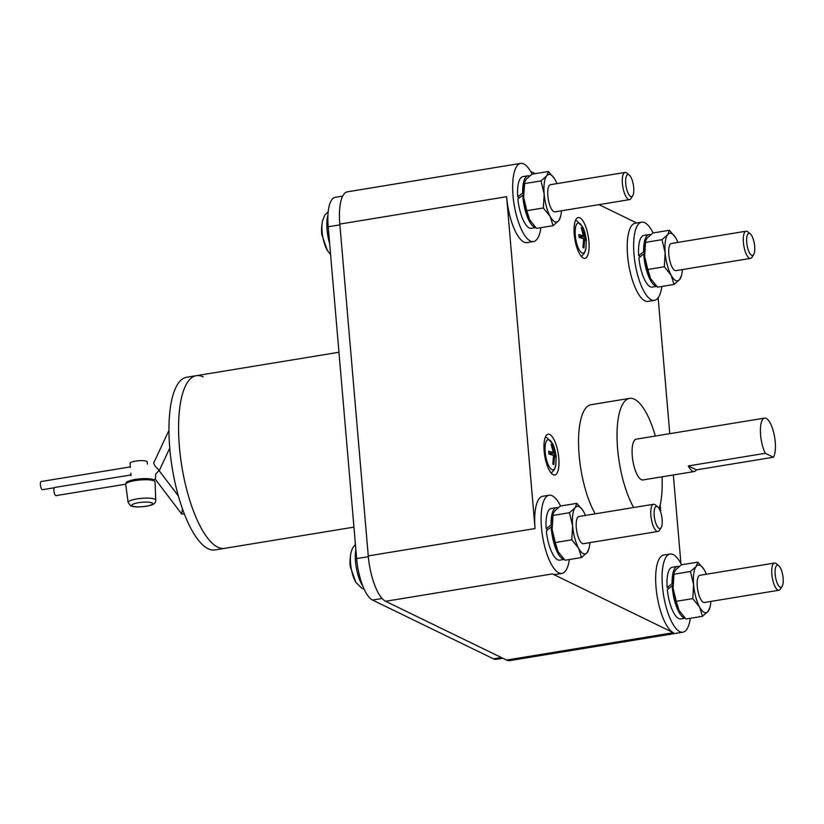 <?xml version="1.0" encoding="UTF-8"?>
<svg xmlns="http://www.w3.org/2000/svg" width="824" height="824" viewBox="0 0 824 824"><rect width="100%" height="100%" fill="white"/><g stroke="black" fill="none" stroke-linecap="round" stroke-linejoin="round"><path stroke-width="1.24" d="M130.398 467.517L130.037 463.335A8.611 1.854 -4.9 0 1 136.98 460.915A8.611 1.854 -4.9 0 1 146.631 461.286A8.611 1.854 -4.9 0 1 147.197 461.862L147.383 464.097M128.132 502.506L125.691 484.409A14.739 3.162 -4.9 0 1 125.691 484.409A14.739 3.162 -4.9 0 1 137.505 480.238A14.739 3.162 -4.9 0 1 154.098 480.866A14.739 3.162 -4.9 0 1 155.067 481.896A14.739 3.162 -4.9 0 1 155.067 481.906L155.736 500.137A13.854 2.977 -4.9 0 0 154.83 499.179A13.854 2.977 -4.9 0 0 139.235 498.582A13.854 2.977 -4.9 0 0 128.132 502.506L130.717 505.823C134.714 507.429 141.172 507.306 150.112 505.462C153.954 504.566 155.829 502.784 155.736 500.137M780.081 587.141A11.196 3.708 -99.3 0 1 775.178 574.318A11.196 3.708 -99.3 0 1 778.206 565.357A11.196 3.708 -99.3 0 1 778.731 565.686A11.196 3.708 -99.3 0 1 782.8 575.646A11.196 3.708 -99.3 0 1 782.12 586.379A11.196 3.708 -99.3 0 1 780.081 587.141M751.632 255.306A11.196 3.708 -99.3 0 1 746.729 242.483A11.196 3.708 -99.3 0 1 749.758 233.511A11.196 3.708 -99.3 0 1 750.283 233.851A11.196 3.708 -99.3 0 1 754.351 243.811A11.196 3.708 -99.3 0 1 753.672 254.544A11.196 3.708 -99.3 0 1 751.632 255.306M630.659 196.524A11.196 3.708 -99.3 0 1 625.746 183.701A11.196 3.708 -99.3 0 1 628.784 174.74A11.196 3.708 -99.3 0 1 629.299 175.069A11.196 3.708 -99.3 0 1 633.378 185.029A11.196 3.708 -99.3 0 1 632.698 195.762A11.196 3.708 -99.3 0 1 630.659 196.524M659.107 528.359A11.196 3.708 -99.3 0 1 654.194 515.536A11.196 3.708 -99.3 0 1 657.233 506.575A11.196 3.708 -99.3 0 1 657.748 506.914A11.196 3.708 -99.3 0 1 661.827 516.864A11.196 3.708 -99.3 0 1 661.147 527.607A11.196 3.708 -99.3 0 1 659.107 528.359M782.12 586.379L780.41 589.119A13.781 4.563 -99.3 0 1 778.968 590.241A13.781 4.563 -99.3 0 1 777.887 590.046A13.781 4.563 -99.3 0 1 772.016 575.822A13.781 4.563 -99.3 0 1 774.509 563.049A13.781 4.563 -99.3 0 1 775.59 563.235A13.781 4.563 -99.3 0 1 776.229 563.647L778.731 565.686M753.672 254.544L751.962 257.273A13.781 4.563 -99.3 0 1 750.52 258.396A13.781 4.563 -99.3 0 1 749.438 258.211A13.781 4.563 -99.3 0 1 743.567 243.976A13.781 4.563 -99.3 0 1 746.06 231.204A13.781 4.563 -99.3 0 1 747.141 231.4A13.781 4.563 -99.3 0 1 747.78 231.812L750.283 233.851M632.698 195.762L630.978 198.502A13.781 4.563 -99.3 0 1 629.546 199.624A13.781 4.563 -99.3 0 1 628.465 199.429A13.781 4.563 -99.3 0 1 622.594 185.204A13.781 4.563 -99.3 0 1 625.086 172.432A13.781 4.563 -99.3 0 1 626.168 172.618A13.781 4.563 -99.3 0 1 626.806 173.03L629.299 175.069M661.147 527.607L659.427 530.337A13.781 4.563 -99.3 0 1 657.995 531.459A13.781 4.563 -99.3 0 1 656.913 531.274A13.781 4.563 -99.3 0 1 651.042 517.039A13.781 4.563 -99.3 0 1 653.535 504.267A13.781 4.563 -99.3 0 1 654.616 504.453A13.781 4.563 -99.3 0 1 655.255 504.875L657.748 506.914M774.509 563.049L699.926 575.286A13.781 4.563 80.7 0 0 697.434 588.058A13.781 4.563 80.7 0 0 703.315 602.293A13.781 4.563 80.7 0 0 704.396 602.478L778.968 590.241M746.06 231.204L671.478 243.451A13.781 4.563 80.7 0 0 668.985 256.223A13.781 4.563 80.7 0 0 674.866 270.447A13.781 4.563 80.7 0 0 675.948 270.643L750.52 258.396M625.086 172.432L550.504 184.669A13.781 4.563 80.7 0 0 548.011 197.441A13.781 4.563 80.7 0 0 553.883 211.675A13.781 4.563 80.7 0 0 554.964 211.861L629.546 199.624M653.535 504.267L578.953 516.504A13.781 4.563 80.7 0 0 576.46 529.276A13.781 4.563 80.7 0 0 582.331 543.51A13.781 4.563 80.7 0 0 583.413 543.696L657.995 531.459M706.395 574.225A24.112 7.972 80.7 0 0 704.695 570.641A24.112 7.972 80.7 0 0 703.84 569.188A24.112 7.972 80.7 0 0 700.153 565.419A24.112 7.972 80.7 0 0 696.146 566.49A24.112 7.972 80.7 0 0 693.612 584.731A24.112 7.972 80.7 0 0 699.628 607.123A24.112 7.972 80.7 0 0 704.17 612.345A24.112 7.972 80.7 0 0 708.176 611.284A24.112 7.972 80.7 0 0 710.041 607A24.112 7.972 80.7 0 0 710.855 601.417M677.946 242.39A24.112 7.972 80.7 0 0 676.246 238.805A24.112 7.972 80.7 0 0 675.392 237.353A24.112 7.972 80.7 0 0 671.704 233.583A24.112 7.972 80.7 0 0 667.697 234.644A24.112 7.972 80.7 0 0 665.164 252.886A24.112 7.972 80.7 0 0 671.179 275.288A24.112 7.972 80.7 0 0 675.721 280.51A24.112 7.972 80.7 0 0 679.728 279.439A24.112 7.972 80.7 0 0 681.592 275.164A24.112 7.972 80.7 0 0 682.406 269.582M556.962 183.608A24.112 7.972 80.7 0 0 555.273 180.023A24.112 7.972 80.7 0 0 554.418 178.571A24.112 7.972 80.7 0 0 550.72 174.801A24.112 7.972 80.7 0 0 546.714 175.862A24.112 7.972 80.7 0 0 544.18 194.103A24.112 7.972 80.7 0 0 550.205 216.506A24.112 7.972 80.7 0 0 554.748 221.728A24.112 7.972 80.7 0 0 558.754 220.667A24.112 7.972 80.7 0 0 560.619 216.382A24.112 7.972 80.7 0 0 561.432 210.8M585.411 515.443A24.112 7.972 80.7 0 0 583.722 511.858A24.112 7.972 80.7 0 0 582.867 510.417A24.112 7.972 80.7 0 0 579.169 506.636A24.112 7.972 80.7 0 0 575.162 507.708A24.112 7.972 80.7 0 0 572.629 525.949A24.112 7.972 80.7 0 0 578.654 548.341A24.112 7.972 80.7 0 0 583.196 553.563A24.112 7.972 80.7 0 0 587.203 552.502A24.112 7.972 80.7 0 0 589.067 548.228A24.112 7.972 80.7 0 0 589.881 542.635M553.584 456.063L554.614 455.888L553.862 464.674L552.842 464.025M551.555 445.362L552.152 444.713L554.367 453.004L555.994 454.766L556.241 457.65L554.614 455.888M555.994 454.766L551.905 454.807M554.367 453.004L548.949 453.9M548.897 453.221L553.316 452.5L551.101 444.198L552.152 444.713M553.862 464.674L552.811 464.169L553.563 455.384L548.959 454.106L548.712 451.233L553.316 452.5M583.691 239.403L584.721 239.238L583.969 248.024L582.949 247.365M581.662 228.712L582.259 228.052L584.474 236.354L586.101 238.105L586.348 240.989L584.721 239.238M586.101 238.105L582.012 238.146M584.474 236.354L579.056 237.24M579.004 236.57L583.423 235.839L581.208 227.537L582.259 228.052M583.969 248.024L582.918 247.509L583.67 238.723L579.066 237.456L578.819 234.572L583.423 235.839M710.041 607L708.176 611.284L702.481 616.301L699.628 607.123L692.768 598.605L693.612 584.731L690.44 571.506L696.146 566.49L697.835 562.123L703.84 569.188M681.592 275.164L679.728 279.439L674.032 284.465L671.179 275.288L664.319 266.76L665.164 252.886L661.991 239.671L667.697 234.644L669.387 230.277L675.361 237.312M560.619 216.382L558.754 220.667L553.059 225.683L550.205 216.506L543.335 207.988L544.18 194.103L541.018 180.889L546.714 175.862L548.413 171.505L554.356 178.489M589.067 548.228L587.203 552.502L581.507 557.529L578.654 548.341L571.784 539.823L572.629 525.949L569.466 512.734L575.162 507.708L576.862 503.34L582.836 510.375M692.768 598.605L676.246 601.314L679.1 610.491L685.959 619.02L702.481 616.301M697.835 562.123L681.314 564.831L675.618 569.858L674.094 572.752L673.074 588.099L676.246 601.314M690.44 571.506L673.919 574.225M664.319 266.76L647.798 269.479L650.651 278.656L657.511 287.174L674.032 284.465M669.387 230.277L652.865 232.986L647.17 238.012L645.645 240.917L644.625 256.254L647.798 269.479M661.991 239.671L645.47 242.38M543.335 207.988L526.824 210.697L529.667 219.874L536.537 228.403L553.059 225.683M548.413 171.505L531.892 174.214L526.186 179.241L524.672 182.135L523.652 197.482L526.824 210.697M541.018 180.889L524.497 183.597M571.784 539.823L555.273 542.532L558.126 551.72L564.986 560.238L581.507 557.529M576.862 503.34L560.341 506.049L554.634 511.076L553.12 513.98L552.101 529.317L555.273 542.532M569.466 512.734L552.945 515.443M696.424 469.865A20.672 6.839 -99.3 0 1 694.282 471.534A20.672 6.839 -99.3 0 1 692.654 471.246A20.672 6.839 -99.3 0 1 688.318 465.931L765.3 453.293L773.406 457.227L696.424 469.865L688.318 465.931M765.3 453.293A20.672 6.839 -99.3 0 1 760.398 431.436A20.672 6.839 -99.3 0 1 764.569 418.108A20.672 6.839 -99.3 0 1 766.196 418.386A20.672 6.839 -99.3 0 1 774.436 436.102A20.672 6.839 -99.3 0 1 773.406 457.227M679.985 611.985A24.112 7.972 -99.3 0 1 679.954 611.944A24.112 7.972 -99.3 0 1 679.1 610.491A24.112 7.972 -99.3 0 1 673.074 588.099A24.112 7.972 -99.3 0 1 672.94 586.091A24.112 7.972 -99.3 0 1 672.858 583.989A24.112 7.972 -99.3 0 1 673.754 574.132L674.094 572.752M651.537 280.139A24.112 7.972 -99.3 0 1 651.506 280.098A24.112 7.972 -99.3 0 1 650.651 278.656A24.112 7.972 -99.3 0 1 644.625 256.254A24.112 7.972 -99.3 0 1 644.492 254.245A24.112 7.972 -99.3 0 1 644.409 252.154A24.112 7.972 -99.3 0 1 645.305 242.297L645.645 240.917M530.584 221.409L530.532 221.326A24.112 7.972 -99.3 0 1 530.532 221.326A24.112 7.972 -99.3 0 1 529.667 219.874A24.112 7.972 -99.3 0 1 523.652 197.482A24.112 7.972 -99.3 0 1 523.508 195.473A24.112 7.972 -99.3 0 1 523.436 193.372A24.112 7.972 -99.3 0 1 524.322 183.515L524.672 182.135M559.002 553.203A24.112 7.972 -99.3 0 1 558.981 553.161A24.112 7.972 -99.3 0 1 558.126 551.72A24.112 7.972 -99.3 0 1 552.101 529.317A24.112 7.972 -99.3 0 1 551.956 527.308A24.112 7.972 -99.3 0 1 551.884 525.218A24.112 7.972 -99.3 0 1 552.77 515.35L553.12 513.98M694.282 471.534L642.957 479.949A20.672 6.839 -99.3 0 1 641.34 479.671A20.672 6.839 -99.3 0 1 632.523 458.319A20.672 6.839 -99.3 0 1 636.262 439.161L764.569 418.108M672.94 586.091L672.199 585.73L667.316 589.654A26.183 8.662 -99.3 0 0 678.688 618.567A26.183 8.662 -99.3 0 0 680.737 618.927L685.135 618.206M685.022 618.103A26.183 8.662 -99.3 0 1 683.817 617.722A26.183 8.662 -99.3 0 1 672.199 585.73M668.892 588.367L667.131 587.512L672.116 583.629A26.183 8.662 -99.3 0 1 677.39 566.418A26.183 8.662 -99.3 0 1 678.986 566.582M672.116 583.629L672.858 583.989M644.492 254.245L643.75 253.895L638.868 257.819A26.183 8.662 -99.3 0 0 650.239 286.731A26.183 8.662 -99.3 0 0 652.289 287.092L656.687 286.371M656.574 286.258A26.183 8.662 -99.3 0 1 655.368 285.887A26.183 8.662 -99.3 0 1 643.75 253.895M640.444 256.532L638.682 255.677L643.668 251.794A26.183 8.662 -99.3 0 1 648.941 234.583A26.183 8.662 -99.3 0 1 650.538 234.747M643.668 251.794L644.409 252.154M523.508 195.473L522.777 195.113L517.884 199.037A26.183 8.662 -99.3 0 0 529.255 227.949A26.183 8.662 -99.3 0 0 531.315 228.31L535.703 227.589M535.6 227.486A26.183 8.662 -99.3 0 1 534.395 227.105A26.183 8.662 -99.3 0 1 522.777 195.113M519.47 197.75L517.709 196.895L522.684 193.012A26.183 8.662 -99.3 0 1 527.968 175.8A26.183 8.662 -99.3 0 1 529.564 175.965M522.684 193.012L523.436 193.372M551.956 527.308L551.225 526.948L546.333 530.883A26.183 8.662 -99.3 0 0 557.704 559.795A26.183 8.662 -99.3 0 0 559.764 560.145L564.152 559.424M564.049 559.321A26.183 8.662 -99.3 0 1 562.844 558.95A26.183 8.662 -99.3 0 1 551.225 526.948M547.919 529.595L546.158 528.73L551.132 524.857A26.183 8.662 -99.3 0 1 556.416 507.636A26.183 8.662 -99.3 0 1 558.013 507.8M551.132 524.857L551.884 525.218M659.169 508.696A62.006 20.518 80.7 0 0 662.043 476.818M655.348 436.03A62.006 20.518 80.7 0 0 634.439 399.228A62.006 20.518 80.7 0 0 629.567 398.373A62.006 20.518 80.7 0 0 617.125 440.943A62.006 20.518 80.7 0 0 633.687 507.522M667.131 587.512A26.183 8.662 -99.3 0 1 672.26 567.262L677.39 566.418M638.682 255.677A26.183 8.662 -99.3 0 1 643.812 235.427L648.941 234.583M517.709 196.895A26.183 8.662 -99.3 0 1 522.838 176.645L527.968 175.8M546.158 528.73A26.183 8.662 -99.3 0 1 551.287 508.48L556.416 507.636M629.567 398.373L591.076 404.697A62.006 20.518 80.7 0 0 578.633 447.257A62.006 20.518 80.7 0 0 595.196 513.846M660.137 505.091A20.672 6.839 -99.3 0 1 660.601 511.9M545.982 461.574A20.672 6.839 -99.3 0 1 548.125 434.207A20.672 6.839 -99.3 0 1 556.962 447.628A20.672 6.839 -99.3 0 1 554.82 474.995A20.672 6.839 -99.3 0 1 545.982 461.574M579.859 217.835A20.672 6.839 -99.3 0 1 588.666 239.187A20.672 6.839 -99.3 0 1 584.927 258.345A20.672 6.839 -99.3 0 1 583.299 258.056A20.672 6.839 -99.3 0 1 574.493 236.715A20.672 6.839 -99.3 0 1 578.232 217.557A20.672 6.839 -99.3 0 1 579.859 217.835M681.541 564.79A39.614 13.102 80.7 0 0 673.198 554.552A39.614 13.102 80.7 0 0 670.087 554.006A39.614 13.102 80.7 0 0 662.918 590.726A39.614 13.102 80.7 0 0 679.8 631.637A39.614 13.102 80.7 0 0 682.911 632.183A39.614 13.102 80.7 0 0 690.316 618.299M560.557 506.018A39.614 13.102 80.7 0 0 552.214 495.77A39.614 13.102 80.7 0 0 549.103 495.224A39.614 13.102 80.7 0 0 541.471 527.484A39.614 13.102 80.7 0 0 561.937 573.401L555.52 574.462A39.614 13.102 -99.3 0 1 552.41 573.916L673.393 632.698A39.614 13.102 -99.3 0 1 656.501 591.776A39.614 13.102 -99.3 0 1 663.67 555.057L670.087 554.006M653.092 232.955A39.614 13.102 80.7 0 0 644.749 222.707A39.614 13.102 80.7 0 0 641.639 222.171A39.614 13.102 80.7 0 0 633.996 254.431A39.614 13.102 80.7 0 0 654.462 300.348A39.614 13.102 80.7 0 0 661.868 286.464M654.462 300.348L648.055 301.399A39.614 13.102 -99.3 0 1 627.579 255.481A39.614 13.102 -99.3 0 1 635.222 223.222L641.639 222.171M532.108 174.173A39.614 13.102 80.7 0 0 523.765 163.925A39.614 13.102 80.7 0 0 520.655 163.389A39.614 13.102 80.7 0 0 513.496 200.108A39.614 13.102 80.7 0 0 530.378 241.02A39.614 13.102 80.7 0 0 533.489 241.566A39.614 13.102 80.7 0 0 540.894 227.682M533.489 241.566L527.072 242.617A39.614 13.102 -99.3 0 1 523.961 242.081A39.614 13.102 -99.3 0 1 506.606 196.699L535.054 528.544A39.614 13.102 -99.3 0 1 542.697 496.275L549.103 495.224M561.937 573.401A39.614 13.102 80.7 0 0 569.343 559.517M636.715 222.974L598.976 204.64M535.229 173.668L530.625 171.433M680.933 563.626L673.332 474.964M669.788 433.661L658.149 297.783M322.514 220.811C321.453 227.414 321.267 232.183 321.968 235.118L327.386 250.486A19.611 6.489 -99.3 0 1 322.514 220.811L324.78 215.105L328.209 211.696M350.962 552.657C349.901 559.249 349.716 564.018 350.416 566.964L355.834 582.321A19.611 6.489 -99.3 0 1 350.962 552.657L352.425 548.351L355.432 544.427M520.655 163.389L347.45 191.817A39.614 13.102 80.7 0 0 339.807 224.077L368.256 555.912A39.614 13.102 80.7 0 0 385.611 601.293L506.595 660.076A39.614 13.102 80.7 0 0 509.706 660.611L682.911 632.183M342.733 196.081L335.172 197.317A36.163 11.969 80.7 0 0 328.199 226.775L356.648 558.62A36.163 11.969 80.7 0 0 372.5 600.047L493.473 658.829A36.163 11.969 80.7 0 0 496.316 659.324L502.836 658.252M217.752 547.157A87.488 28.943 80.7 0 0 224.622 548.351L215.002 549.927A87.488 28.943 80.7 0 1 208.132 548.732A87.488 28.943 80.7 0 1 170.826 458.36A87.488 28.943 80.7 0 1 186.657 377.258L196.277 375.682A87.488 28.943 80.7 0 0 180.456 456.784A87.488 28.943 80.7 0 0 217.752 547.157A87.488 28.943 80.7 0 1 179.416 446.938A87.488 28.943 80.7 0 1 203.157 376.877A87.488 28.943 80.7 0 0 196.277 375.682A87.488 28.943 80.7 0 0 180.456 456.784A87.488 28.943 80.7 0 0 217.752 547.157A87.488 28.943 80.7 0 0 224.622 548.351L353.949 527.123M54.322 487.746L42.539 489.683A4.13 1.37 -99.3 0 1 42.209 489.631A4.13 1.37 -99.3 0 1 40.448 485.357A4.13 1.37 -99.3 0 1 41.2 481.525L130.336 466.899M169.754 448.132L159.351 470.442L155.025 466.075L153.635 463.139L168.941 430.324M184.37 513.991L181.743 514.073L182.454 508.82M155.396 479.208L155.715 474.119L158.97 470.463L178.386 495.955M125.67 484.193L56.063 495.626A4.13 1.37 -99.3 0 1 55.733 495.564A4.13 1.37 -99.3 0 1 53.972 491.3A4.13 1.37 -99.3 0 1 54.724 487.468L131.026 474.943M132.51 506.08A10.413 2.235 -4.9 0 1 138.514 502.692A10.413 2.235 -4.9 0 1 151.904 502.898A10.413 2.235 -4.9 0 1 145.9 506.286A10.413 2.235 -4.9 0 1 132.51 506.08M126.937 482.843A13.369 2.874 -4.9 0 1 137.701 479.074A13.369 2.874 -4.9 0 1 152.697 479.65M551.874 469.598A15.265 5.047 80.7 0 0 555.85 465.004L556.179 456.311C554.985 449.379 553.687 445.063 552.296 443.353A15.265 5.047 80.7 0 0 549.33 439.892A15.265 5.047 80.7 0 0 545.189 452.118A15.265 5.047 80.7 0 0 551.874 469.598M581.981 252.937A15.265 5.047 80.7 0 0 585.957 248.343L586.286 239.65C585.091 232.718 583.794 228.403 582.403 226.693A15.265 5.047 80.7 0 0 579.437 223.232A15.265 5.047 80.7 0 0 575.296 235.458A15.265 5.047 80.7 0 0 581.981 252.937M673.393 632.698L506.595 660.076M552.41 573.916L385.611 601.293M506.606 196.699L339.807 224.077M535.054 528.544L368.256 555.912M329.631 243.513A23.906 7.91 -99.3 0 1 327.942 215.188M362.766 585.916A23.906 7.91 -99.3 0 1 355.855 549.32M356.648 558.62L368.328 556.694M372.5 600.047L382.099 598.471M493.473 658.829L501.363 657.531M328.199 226.775L339.879 224.859M131.078 475.561L130.882 473.213M155.067 481.906L153.418 479.753C150.493 478.384 144.365 478.281 135.033 479.434C125.598 481.855 126.433 481.679 125.681 484.296L125.691 484.419M551.287 473.161L554.367 469.628L555.85 465.004M545.364 437.081L546.868 437.657L552.296 443.353M581.394 256.501L584.474 252.978L585.957 248.343M575.471 220.43L576.975 220.997L582.403 226.693M327.386 250.486L330.579 254.513M364.136 589.15L361.963 588.367L355.834 582.321M196.277 375.682L338.952 352.26M181.743 514.073L155.159 479.012M155.396 479.321L153.243 479.671"/></g></svg>
